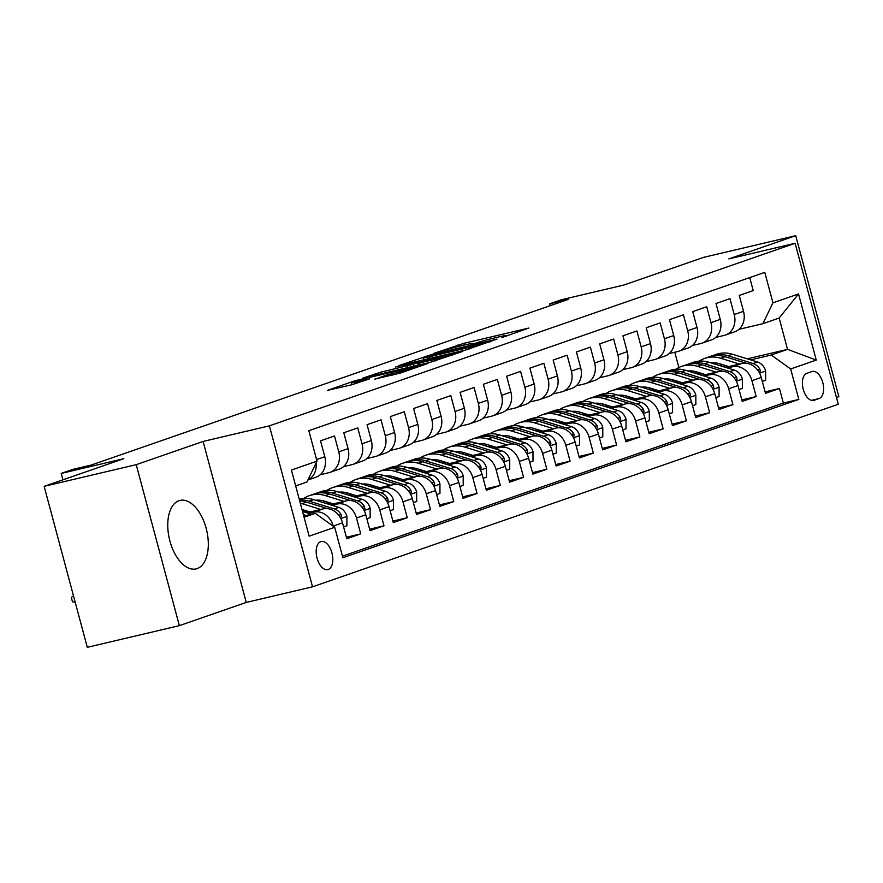 <?xml version="1.0" encoding="UTF-8"?>
<svg xmlns="http://www.w3.org/2000/svg" width="883" height="883" viewBox="0 0 883 883"><rect width="100%" height="100%" fill="white"/><g stroke="black" fill="none" stroke-linecap="round" stroke-linejoin="round"><path stroke-width="1.32" d="M501.82 337.571L528.884 328.046L463.807 343.366L433.641 353.443L441.842 351.158A14.161 0.662 -15 0 1 460.727 345.893L466.147 344.624A14.161 0.662 -15 0 1 472.515 343.487A14.161 0.662 -15 0 1 470.407 344.436L475.473 343.244A14.161 0.662 -15 0 1 494.348 337.979L499.767 336.699A14.161 0.662 -15 0 1 506.147 335.573A14.161 0.662 -15 0 1 504.027 336.522L501.82 337.571M197.13 568.597A35.177 19.139 76.8 0 0 206.423 529.314A35.177 19.139 76.8 0 0 179.977 500.418A35.177 19.139 76.8 0 0 178.94 500.727A35.177 19.139 76.8 0 0 169.646 540.01A35.177 19.139 76.8 0 0 196.092 568.895A35.177 19.139 76.8 0 0 197.13 568.597M328.233 569.48A14.426 7.848 76.8 0 0 332.041 553.365A14.426 7.848 76.8 0 0 321.191 541.511A14.426 7.848 76.8 0 0 320.772 541.632A14.426 7.848 76.8 0 0 316.953 557.758A14.426 7.848 76.8 0 0 327.803 569.601A14.426 7.848 76.8 0 0 328.233 569.48M374.911 379.061L400.396 373.067L428.001 363.421L355.043 380.728L327.438 390.385L351.478 384.833L369.569 378.895L356.644 381.82A11.843 0.563 -15 0 1 351.313 382.769A11.843 0.563 -15 0 1 357.174 380.694A11.843 0.563 -15 0 1 368.862 377.582L411.699 367.494A11.843 0.563 -15 0 1 417.03 366.555A11.843 0.563 -15 0 1 411.18 368.63A11.843 0.563 -15 0 1 399.48 371.732L386.445 375.065L374.977 379.282M836.444 397.493L838.85 396.655L795.715 235.673L703.641 257.35L623.961 285.01L561.356 299.756L549.723 303.796L568.133 299.458L91.258 465.043L72.847 469.381L61.214 473.42L62.925 479.822M136.225 464.668L179.359 625.65L246.247 602.427L203.101 441.445L136.225 464.668L44.15 486.345L123.819 458.674L61.214 473.42M203.101 441.445L269.403 425.838L795.13 243.289L838.265 404.271L312.538 586.82L269.403 425.838M795.715 235.673L728.839 258.896L795.13 243.289M465.518 350.054L497.03 339.105L431.953 354.425L398.454 365.728L465.518 350.054M462.847 351.379L430.01 362.383L362.946 378.056L381.037 372.107L413.321 364.26L421.632 361.302L395.363 367.019L462.847 351.379M179.359 625.65L87.285 647.327L44.15 486.345M308.675 513.354L313.818 512.14A18.035 15.11 70.9 0 1 333.211 526.08L342.516 522.846L346.776 538.729L360.728 533.884L346.379 537.261M331.931 505.275L337.074 504.061A18.035 15.11 70.9 0 1 356.478 518.001L365.783 514.767L370.032 530.65L383.995 525.804L369.635 529.182M355.198 497.195L360.341 495.981A18.035 15.11 70.9 0 1 379.734 509.921L389.039 506.687L393.299 522.57L407.251 517.725L392.902 521.102M378.454 489.116L383.597 487.913A18.035 15.11 70.9 0 1 403.001 501.842L412.306 498.608L416.555 514.491L430.518 509.646L416.169 513.023M401.721 481.036L406.864 479.833A18.035 15.11 70.9 0 1 426.257 493.763L435.562 490.54L439.822 506.412L453.774 501.566L439.425 504.944M424.988 472.968L430.131 471.754A18.035 15.11 70.9 0 1 449.524 485.683L458.829 482.46L463.078 498.343L477.041 493.487L462.692 496.875M448.244 464.888L453.387 463.674A18.035 15.11 70.9 0 1 472.78 477.615L482.085 474.381L486.345 490.264L500.308 485.418L485.948 488.796M471.511 456.809L476.654 455.595A18.035 15.11 70.9 0 1 496.047 469.535L505.352 466.301L509.612 482.184L523.564 477.339L509.215 480.716M494.767 448.73L499.91 447.515A18.035 15.11 70.9 0 1 519.314 461.456L528.619 458.222L532.868 474.105L546.831 469.259L532.471 472.637M518.034 440.65L523.178 439.447A18.035 15.11 70.9 0 1 542.57 453.376L551.875 450.142L556.135 466.025L570.087 461.18L555.738 464.557M541.29 432.582L546.434 431.368A18.035 15.11 70.9 0 1 565.837 445.297L575.142 442.074L579.391 457.946L593.354 453.1L579.005 456.478M564.557 424.502L569.701 423.288A18.035 15.11 70.9 0 1 589.093 437.228L598.398 433.995L602.659 449.877L616.61 445.032L602.261 448.409M587.824 416.423L592.968 415.209A18.035 15.11 70.9 0 1 612.361 429.149L621.665 425.915L625.915 441.798L639.877 436.953L625.528 440.33M611.08 408.343L616.224 407.129A18.035 15.11 70.9 0 1 635.617 421.07L644.921 417.836L649.182 433.719L663.144 428.873L648.784 432.251M634.347 400.264L639.491 399.05A18.035 15.11 70.9 0 1 658.884 412.99L668.188 409.756L672.449 425.639L686.4 420.794L672.051 424.171M657.603 392.184L662.747 390.981A18.035 15.11 70.9 0 1 682.151 404.911L691.455 401.688L695.705 417.56L709.667 412.714L695.318 416.092M680.87 384.116L686.014 382.902A18.035 15.11 70.9 0 1 705.407 396.831L714.711 393.608L718.972 409.491L732.923 404.635L718.574 408.023M704.126 376.037L709.27 374.822A18.035 15.11 70.9 0 1 728.674 388.763L737.978 385.529L742.228 401.412L756.19 396.566L751.93 380.683A18.035 15.11 -109.1 0 0 732.537 366.743L727.393 367.957M741.841 399.944L756.19 396.566M749.733 277.593L753.221 290.584L739.259 295.43L743.519 311.313A18.035 15.11 -109.1 0 1 734.7 331.82L725.396 335.054A18.035 15.11 -109.1 0 0 734.215 314.547L729.954 298.664L716.003 303.509L720.252 319.392A18.035 15.11 -109.1 0 1 711.444 339.9L702.14 343.134A18.035 15.11 70.9 0 1 700.881 343.498L692.449 345.485M702.14 343.134A18.035 15.11 70.9 0 0 710.947 322.626L706.698 306.743L692.736 311.589L696.996 327.472A18.035 15.11 -109.1 0 1 688.177 347.979L678.872 351.213A18.035 15.11 70.9 0 1 677.614 351.577L669.193 353.553M678.872 351.213A18.035 15.11 70.9 0 0 687.691 330.706L683.431 314.823L669.48 319.668L673.729 335.551A18.035 15.11 -109.1 0 1 664.91 356.059L655.605 359.282A18.035 15.11 70.9 0 1 654.358 359.646L645.926 361.633M655.605 359.282A18.035 15.11 70.9 0 0 664.424 338.774L660.175 322.902L646.213 327.748L650.473 343.619A18.035 15.11 -109.1 0 1 641.654 364.138L632.349 367.361A18.035 15.11 70.9 0 1 631.091 367.725L622.67 369.712M632.349 367.361A18.035 15.11 70.9 0 0 641.157 346.853L636.908 330.97L622.945 335.816L627.206 351.699A18.035 15.11 -109.1 0 1 618.387 372.207L609.082 375.441A18.035 15.11 70.9 0 1 607.835 375.805L599.402 377.792M609.082 375.441A18.035 15.11 70.9 0 0 617.901 354.933L613.641 339.05L599.689 343.895L603.939 359.778A18.035 15.11 -109.1 0 1 595.131 380.286L585.826 383.52A18.035 15.11 70.9 0 1 584.568 383.884L576.135 385.871M585.826 383.52A18.035 15.11 70.9 0 0 594.634 363.012L590.385 347.129L576.422 351.975L580.683 367.858A18.035 15.11 -109.1 0 1 571.864 388.365L562.559 391.599A18.035 15.11 70.9 0 1 561.312 391.964L552.879 393.95M562.559 391.599A18.035 15.11 70.9 0 0 571.378 371.092L567.118 355.209L553.166 360.054L557.416 375.937A18.035 15.11 -109.1 0 1 548.608 396.445L539.303 399.679A18.035 15.11 70.9 0 1 538.045 400.043L529.612 402.019M539.303 399.679A18.035 15.11 70.9 0 0 548.111 379.171L543.862 363.288L529.899 368.134L534.16 384.017A18.035 15.11 -109.1 0 1 525.341 404.524L516.036 407.747A18.035 15.11 70.9 0 1 514.778 408.112L506.356 410.098M516.036 407.747A18.035 15.11 70.9 0 0 524.855 387.24L520.595 371.368L506.643 376.213L510.893 392.085A18.035 15.11 -109.1 0 1 502.074 412.604L492.769 415.827A18.035 15.11 70.9 0 1 491.522 416.191L483.089 418.178M492.769 415.827A18.035 15.11 70.9 0 0 501.588 395.319L497.339 379.436L483.376 384.282L487.626 400.165A18.035 15.11 -109.1 0 1 478.818 420.672L469.513 423.906A18.035 15.11 70.9 0 1 468.255 424.27L459.833 426.257M469.513 423.906A18.035 15.11 70.9 0 0 478.321 403.399L474.072 387.516L460.109 392.361L464.37 408.244A18.035 15.11 -109.1 0 1 455.551 428.752L446.246 431.986A18.035 15.11 70.9 0 1 444.999 432.35L436.566 434.337M446.246 431.986A18.035 15.11 70.9 0 0 455.065 411.478L450.805 395.595L436.853 400.441L441.103 416.323A18.035 15.11 -109.1 0 1 432.295 436.831L422.99 440.065A18.035 15.11 70.9 0 1 421.732 440.429L413.299 442.405M422.99 440.065A18.035 15.11 70.9 0 0 431.798 419.557L427.549 403.674L413.586 408.52L417.847 424.403A18.035 15.11 -109.1 0 1 409.028 444.911L399.723 448.145A18.035 15.11 70.9 0 1 398.476 448.509L390.043 450.485M399.723 448.145A18.035 15.11 70.9 0 0 408.542 427.626L404.282 411.754L390.33 416.599L394.58 432.482A18.035 15.11 -109.1 0 1 385.772 452.99L376.456 456.213A18.035 15.11 70.9 0 1 375.209 456.577L366.776 458.564M376.456 456.213A18.035 15.11 70.9 0 0 385.275 435.705L381.026 419.822L367.063 424.679L371.324 440.551A18.035 15.11 -109.1 0 1 362.505 461.058L353.2 464.292A18.035 15.11 70.9 0 1 351.942 464.657L343.52 466.643M353.2 464.292A18.035 15.11 70.9 0 0 362.019 443.785L357.758 427.902L343.807 432.747L348.057 448.63A18.035 15.11 -109.1 0 1 339.238 469.138L329.933 472.372A18.035 15.11 70.9 0 1 328.686 472.736L320.253 474.723M329.933 472.372A18.035 15.11 70.9 0 0 338.752 451.864L334.491 435.981L320.54 440.827L324.789 456.71A18.035 15.11 -109.1 0 1 315.982 477.217L307.891 480.021M342.516 522.846A18.035 15.11 -109.1 0 0 323.123 508.906L306.765 512.758M365.783 514.767A18.035 15.11 -109.1 0 0 346.379 500.838L330.021 504.679M305.341 510.495L302.439 511.18M307.251 511.08L303.895 511.875M389.039 506.687A18.035 15.11 -109.1 0 0 369.646 492.758L353.288 496.61M328.608 502.416L325.253 503.211M330.518 503.012L327.163 503.796M412.306 498.608A18.035 15.11 -109.1 0 0 392.902 484.679L376.544 488.531M351.864 494.337L348.509 495.131M353.774 494.933L350.419 495.716M435.562 490.54A18.035 15.11 -109.1 0 0 416.169 476.599L399.811 480.451M375.132 486.257L371.776 487.052M317.251 500.738L318.046 500.462M377.041 486.853L373.686 487.648M458.829 482.46A18.035 15.11 -109.1 0 0 439.436 468.52L423.067 472.372M398.388 478.189L395.032 478.972M340.518 492.659L341.313 492.383M400.308 478.774L396.942 479.568M482.085 474.381A18.035 15.11 -109.1 0 0 462.692 460.44L446.334 464.292M421.655 470.109L418.299 470.893M363.774 484.579L364.58 484.303M423.564 470.694L420.209 471.489M505.352 466.301A18.035 15.11 -109.1 0 0 485.959 452.372L469.601 456.213M444.922 462.03L441.555 462.824M387.041 476.5L387.836 476.224M446.831 462.615L443.465 463.409M528.619 458.222A18.035 15.11 -109.1 0 0 509.215 444.292L492.857 448.145M468.178 453.95L464.822 454.745M410.297 468.42L411.103 468.145M470.087 454.546L466.732 455.33M551.875 450.142A18.035 15.11 -109.1 0 0 532.482 436.213L516.125 440.065M491.445 445.871L488.089 446.666M433.564 460.352L434.359 460.065M493.354 446.467L489.999 447.251M575.142 442.074A18.035 15.11 -109.1 0 0 555.738 428.134L539.381 431.986M514.701 437.791L511.345 438.586M456.831 452.273L457.626 451.997M516.61 438.387L513.255 439.182M598.398 433.995A18.035 15.11 -109.1 0 0 579.005 420.054L562.648 423.906M537.968 429.723L534.612 430.507M480.087 444.193L480.893 443.917M539.877 430.308L536.522 431.103M621.665 425.915A18.035 15.11 -109.1 0 0 602.272 411.975L585.904 415.827M561.235 421.644L557.868 422.427M503.354 436.114L504.149 435.838M563.144 422.229L559.778 423.023M644.921 417.836A18.035 15.11 -109.1 0 0 625.528 403.906L609.171 407.758M584.491 413.564L581.135 414.359M526.61 428.034L527.416 427.758M586.4 414.149L583.045 414.944M668.188 409.756A18.035 15.11 -109.1 0 0 648.795 395.827L632.438 399.679M607.758 405.485L604.391 406.279M549.877 419.955L550.672 419.679M609.667 406.081L606.301 406.864M691.455 401.688A18.035 15.11 -109.1 0 0 672.051 387.747L655.694 391.599M631.014 397.405L627.658 398.2M573.133 411.886L573.939 411.599M632.923 398.001L629.568 398.785M714.711 393.608A18.035 15.11 -109.1 0 0 695.318 379.668L678.961 383.52M654.281 389.326L650.926 390.12M596.4 403.807L597.195 403.531M656.19 389.922L652.835 390.716M737.978 385.529A18.035 15.11 -109.1 0 0 718.585 371.588L702.217 375.441M677.537 381.257L674.182 382.041M619.667 395.727L620.462 395.452M679.446 381.842L676.091 382.637M811.952 371.555L806.841 373.332A13.985 7.605 76.8 0 0 803.144 388.95A13.985 7.605 76.8 0 0 813.651 400.429A13.985 7.605 76.8 0 0 814.071 400.308L819.181 398.531A13.985 7.605 76.8 0 0 822.879 382.924A13.985 7.605 76.8 0 0 812.36 371.434A13.985 7.605 76.8 0 0 811.952 371.555M304.061 517.25L315.33 513.343L334.723 527.283L342.88 557.736L798.828 399.414L790.66 368.962L771.267 355.021L750.66 359.878M334.723 527.283L309.138 536.169L291.412 470.032L316.997 461.147L308.84 430.694L764.777 272.372L772.945 302.825L798.53 293.94L816.256 360.076L790.66 368.962M702.713 373.763L699.358 374.558M342.461 556.158L783.353 403.056L779.446 388.487L765.495 393.332L761.234 377.449A18.035 15.11 -109.1 0 0 741.841 363.509L725.484 367.361M700.804 373.178L697.449 373.962M642.923 387.648L643.729 387.372M715.716 337.405L724.148 335.419A18.035 15.11 -109.1 0 0 725.396 335.054M728.674 388.763L732.923 404.635M705.407 396.831L709.667 412.714M682.151 404.911L686.4 420.794M658.884 412.99L663.144 428.873M635.617 421.07L639.877 436.953M612.361 429.149L616.61 445.032M589.093 437.228L593.354 453.1M565.837 445.297L570.087 461.18M542.57 453.376L546.831 469.259M519.314 461.456L523.564 477.339M496.047 469.535L500.308 485.418M472.78 477.615L477.041 493.487M449.524 485.683L453.774 501.566M426.257 493.763L430.518 509.646M403.001 501.842L407.251 517.725M379.734 509.921L383.995 525.804M356.478 518.001L360.728 533.884M315.33 513.343L303.752 516.069M725.981 365.694L722.614 366.478M771.267 355.021L787.548 349.37L779.159 318.046L762.879 323.697L772.945 302.825M719.27 365.441L722.636 364.657M747.316 358.84L787.548 349.37L816.256 360.076M666.19 379.569L666.985 379.293M738.972 329.326L762.879 323.697M246.247 602.427L312.538 586.82M549.723 303.796L550.23 305.673M678.872 367.527L674.778 352.24M316.997 461.147L306.931 482.019L295.673 485.926M765.097 391.864L779.446 388.487M783.353 403.056L798.828 399.414M316.081 463.056A18.035 15.11 70.9 0 1 307.935 479.933M779.159 318.046L798.53 293.94M490.782 341.114L425.297 356.909A14.161 0.662 -15 0 0 423.178 357.847A14.161 0.662 -15 0 0 429.557 356.721L468.597 347.527A14.161 0.662 -15 0 0 487.471 342.262L490.926 341.633M434.811 359.447A11.843 0.563 -15 0 0 446.5 356.346A11.843 0.563 -15 0 0 452.35 354.271A11.843 0.563 -15 0 0 447.03 355.209L431.93 358.763L417.725 363.354L434.811 359.447L435.22 360.959M762.316 381.478L765.627 380.33L765.616 370.827A11.954 10.011 -109.1 0 0 757.537 362.008L732.338 354.215A34.492 28.896 -109.1 0 0 716.334 354.348L711.919 355.882A34.492 28.896 -109.1 0 0 710.539 356.401M712.758 362.803A28.631 23.984 -109.1 0 0 712.184 363.255M739.501 364.061L720.705 358.255A34.492 28.896 -109.1 0 0 704.7 358.388A34.492 28.896 -109.1 0 0 699.148 361.147M690.429 370.882A34.492 28.896 -109.1 0 0 690.02 371.666M728.839 366.577L719.91 363.818A28.631 23.984 -109.1 0 0 711.102 362.924M696.334 371.798A28.631 23.984 -109.1 0 0 695.34 373.31M759.06 372.207L760.307 371.125L759.866 369.204A11.954 10.011 -109.1 0 0 753.122 363.542L727.923 355.75A34.492 28.896 -109.1 0 0 711.919 355.882M704.7 358.388L709.126 356.853A34.492 28.896 70.9 0 1 725.131 356.721L746.245 363.244M699.237 372.692A28.631 23.984 -109.1 0 0 698.729 373.664M739.06 389.558L742.36 388.41L742.349 378.906A11.954 10.011 -109.1 0 0 734.281 370.087L709.071 362.295A34.492 28.896 -109.1 0 0 693.078 362.416L688.652 363.962A34.492 28.896 -109.1 0 0 687.272 364.48M689.491 370.882A28.631 23.984 -109.1 0 0 688.917 371.335M716.234 372.14L697.449 366.335A34.492 28.896 -109.1 0 0 681.444 366.456A34.492 28.896 -109.1 0 0 675.881 369.226M667.162 378.962A34.492 28.896 -109.1 0 0 666.753 379.745M705.583 374.657L696.643 371.886A28.631 23.984 -109.1 0 0 687.835 370.992M673.067 379.867A28.631 23.984 -109.1 0 0 672.073 381.39M735.793 380.286L737.04 379.204L736.61 377.284A11.954 10.011 -109.1 0 0 729.855 371.622L704.656 363.829A34.492 28.896 -109.1 0 0 688.652 363.962M681.444 366.456L685.859 364.922A34.492 28.896 70.9 0 1 701.864 364.8L722.978 371.324M675.97 380.772A28.631 23.984 -109.1 0 0 675.473 381.743M715.793 397.637L719.093 396.489L719.093 386.986A11.954 10.011 -109.1 0 0 711.014 378.167L685.815 370.374A34.492 28.896 -109.1 0 0 669.811 370.496L665.396 372.03A34.492 28.896 -109.1 0 0 664.016 372.56M666.235 378.962A28.631 23.984 -109.1 0 0 665.661 379.403M692.978 380.22L674.182 374.403A34.492 28.896 -109.1 0 0 658.177 374.535A34.492 28.896 -109.1 0 0 652.625 377.306M643.906 387.03A34.492 28.896 -109.1 0 0 643.486 387.825M682.316 382.725L673.387 379.966A28.631 23.984 -109.1 0 0 664.579 379.072M649.8 387.946A28.631 23.984 -109.1 0 0 648.806 389.469M712.526 388.365L713.784 387.284L713.343 385.363A11.954 10.011 -109.1 0 0 706.599 379.701L681.389 371.909A34.492 28.896 -109.1 0 0 665.396 372.03M658.177 374.535L662.603 373.001A34.492 28.896 70.9 0 1 678.597 372.869L699.722 379.403M652.714 388.851A28.631 23.984 -109.1 0 0 652.206 389.822M692.537 405.716L695.837 404.569L695.826 395.054A11.954 10.011 -109.1 0 0 687.747 386.235L662.548 378.443A34.492 28.896 -109.1 0 0 646.544 378.575L642.129 380.109A34.492 28.896 -109.1 0 0 640.749 380.639M642.967 387.041A28.631 23.984 -109.1 0 0 642.394 387.482M669.711 388.299L650.914 382.482A34.492 28.896 -109.1 0 0 634.921 382.615A34.492 28.896 -109.1 0 0 629.358 385.385M620.639 395.109A34.492 28.896 -109.1 0 0 620.23 395.904M659.049 390.805L650.12 388.045A28.631 23.984 -109.1 0 0 641.312 387.151M626.544 396.026A28.631 23.984 -109.1 0 0 625.55 397.549M689.27 396.434L690.517 395.363L690.076 393.432A11.954 10.011 -109.1 0 0 683.332 387.769L658.133 379.977A34.492 28.896 -109.1 0 0 642.129 380.109M634.921 382.615L639.336 381.081A34.492 28.896 70.9 0 1 655.341 380.948L676.455 387.482M629.447 396.92A28.631 23.984 -109.1 0 0 628.95 397.891M669.27 413.796L672.57 412.648L672.57 403.134A11.954 10.011 -109.1 0 0 664.491 394.315L639.292 386.522A34.492 28.896 -109.1 0 0 623.288 386.655L618.862 388.189A34.492 28.896 -109.1 0 0 617.482 388.719M619.711 395.12A28.631 23.984 -109.1 0 0 619.138 395.562M646.455 396.379L627.658 390.562A34.492 28.896 -109.1 0 0 611.654 390.694A34.492 28.896 -109.1 0 0 606.102 393.465M597.383 403.189A34.492 28.896 -109.1 0 0 596.963 403.984M635.793 398.884L626.864 396.125A28.631 23.984 -109.1 0 0 618.056 395.231M603.277 404.105A28.631 23.984 -109.1 0 0 602.283 405.628M666.003 404.513L667.261 403.432L666.82 401.511A11.954 10.011 -109.1 0 0 660.065 395.849L634.866 388.056A34.492 28.896 -109.1 0 0 618.862 388.189M611.654 390.694L616.08 389.16A34.492 28.896 70.9 0 1 632.073 389.028L653.199 395.562M606.18 404.999A28.631 23.984 -109.1 0 0 605.683 405.97M646.003 421.875L649.314 420.727L649.303 411.213A11.954 10.011 -109.1 0 0 641.224 402.394L616.025 394.602A34.492 28.896 -109.1 0 0 600.021 394.734L595.606 396.268A34.492 28.896 -109.1 0 0 594.226 396.798M596.444 403.2A28.631 23.984 -109.1 0 0 595.87 403.641M623.188 404.458L604.391 398.641A34.492 28.896 -109.1 0 0 588.398 398.774A34.492 28.896 -109.1 0 0 582.835 401.533M574.116 411.268A34.492 28.896 -109.1 0 0 573.707 412.052M612.526 406.964L603.597 404.204A28.631 23.984 -109.1 0 0 594.789 403.31M580.021 412.184A28.631 23.984 -109.1 0 0 579.027 413.697M642.747 412.593L643.994 411.511L643.552 409.591A11.954 10.011 -109.1 0 0 636.809 403.928L611.61 396.136A34.492 28.896 -109.1 0 0 595.606 396.268M588.398 398.774L592.813 397.24A34.492 28.896 70.9 0 1 608.817 397.107L629.932 403.641M582.923 413.078A28.631 23.984 -109.1 0 0 582.416 414.05M622.747 429.944L626.047 428.796L626.036 419.293A11.954 10.011 -109.1 0 0 617.968 410.474L592.769 402.681A34.492 28.896 -109.1 0 0 576.765 402.814L572.339 404.348A34.492 28.896 -109.1 0 0 570.959 404.867M573.188 411.268A28.631 23.984 -109.1 0 0 572.603 411.721M599.932 412.527L581.135 406.721A34.492 28.896 -109.1 0 0 565.131 406.853A34.492 28.896 -109.1 0 0 559.579 409.613M550.849 419.348A34.492 28.896 -109.1 0 0 550.44 420.131M589.27 415.043L580.341 412.284A28.631 23.984 -109.1 0 0 571.533 411.379M556.754 420.264A28.631 23.984 -109.1 0 0 555.76 421.776M619.48 420.672L620.738 419.591L620.296 417.67A11.954 10.011 -109.1 0 0 613.542 412.008L588.343 404.215A34.492 28.896 -109.1 0 0 572.339 404.348M565.131 406.853L569.546 405.308A34.492 28.896 70.9 0 1 585.55 405.187L606.665 411.71M559.656 421.158A28.631 23.984 -109.1 0 0 559.16 422.129M599.48 438.023L602.791 436.875L602.78 427.372A11.954 10.011 -109.1 0 0 594.7 418.553L569.502 410.761A34.492 28.896 -109.1 0 0 553.498 410.882L549.083 412.416A34.492 28.896 -109.1 0 0 547.703 412.946M549.921 419.348A28.631 23.984 -109.1 0 0 549.347 419.8M576.665 420.606L557.868 414.8A34.492 28.896 -109.1 0 0 541.864 414.922A34.492 28.896 -109.1 0 0 536.312 417.692M527.592 427.427A34.492 28.896 -109.1 0 0 527.184 428.211M566.003 423.123L557.074 420.352A28.631 23.984 -109.1 0 0 548.266 419.458M533.487 428.332A28.631 23.984 -109.1 0 0 532.504 429.855M596.224 428.752L597.471 427.67L597.029 425.749A11.954 10.011 -109.1 0 0 590.285 420.087L565.087 412.295A34.492 28.896 -109.1 0 0 549.083 412.416M541.864 414.922L546.29 413.387A34.492 28.896 70.9 0 1 562.294 413.266L583.409 419.789M536.4 429.237A28.631 23.984 -109.1 0 0 535.893 430.209M576.224 446.103L579.524 444.955L579.513 435.451A11.954 10.011 -109.1 0 0 571.444 426.632L546.235 418.84A34.492 28.896 -109.1 0 0 530.241 418.961L525.815 420.496A34.492 28.896 -109.1 0 0 524.436 421.025M526.654 427.427A28.631 23.984 -109.1 0 0 526.08 427.869M553.398 428.685L534.612 422.869A34.492 28.896 -109.1 0 0 518.608 423.001A34.492 28.896 -109.1 0 0 513.045 425.772M504.325 435.496A34.492 28.896 -109.1 0 0 503.917 436.29M542.747 431.191L533.807 428.432A28.631 23.984 -109.1 0 0 524.999 427.538M510.231 436.412A28.631 23.984 -109.1 0 0 509.237 437.935M572.957 436.831L574.204 435.749L573.773 433.829A11.954 10.011 -109.1 0 0 567.018 428.167L541.82 420.374A34.492 28.896 -109.1 0 0 525.815 420.496M518.608 423.001L523.023 421.467A34.492 28.896 70.9 0 1 539.027 421.334L560.142 427.869M513.133 437.306A28.631 23.984 -109.1 0 0 512.637 438.288M552.957 454.182L556.257 453.034L556.257 443.52A11.954 10.011 -109.1 0 0 548.177 434.701L522.979 426.908A34.492 28.896 -109.1 0 0 506.974 427.041L502.559 428.575A34.492 28.896 -109.1 0 0 501.169 429.105M503.398 435.507A28.631 23.984 -109.1 0 0 502.824 435.948M530.142 436.765L511.345 430.948A34.492 28.896 -109.1 0 0 495.341 431.081A34.492 28.896 -109.1 0 0 489.789 433.851M481.069 443.575A34.492 28.896 -109.1 0 0 480.65 444.37M519.48 439.27L510.551 436.511A28.631 23.984 -109.1 0 0 501.743 435.617M486.963 444.491A28.631 23.984 -109.1 0 0 485.97 446.014M549.69 444.9L550.948 443.829L550.506 441.897A11.954 10.011 -109.1 0 0 543.762 436.235L518.553 428.443A34.492 28.896 -109.1 0 0 502.559 428.575M495.341 431.081L499.767 429.546A34.492 28.896 70.9 0 1 515.76 429.414L536.886 435.948M489.877 445.385A28.631 23.984 -109.1 0 0 489.37 446.356M529.69 462.262L533.001 461.114L532.99 451.599A11.954 10.011 -109.1 0 0 524.91 442.78L499.712 434.988A34.492 28.896 -109.1 0 0 483.707 435.12L479.292 436.655A34.492 28.896 -109.1 0 0 477.913 437.184M480.131 443.586A28.631 23.984 -109.1 0 0 479.557 444.028M506.875 444.844L488.078 439.028A34.492 28.896 -109.1 0 0 472.085 439.16A34.492 28.896 -109.1 0 0 466.522 441.93M457.802 451.654A34.492 28.896 -109.1 0 0 457.394 452.449M496.213 447.35L487.284 444.591A28.631 23.984 -109.1 0 0 478.476 443.696M463.707 452.571A28.631 23.984 -109.1 0 0 462.714 454.094M526.434 452.979L527.681 451.897L527.239 449.977A11.954 10.011 -109.1 0 0 520.495 444.315L495.297 436.522A34.492 28.896 -109.1 0 0 479.292 436.655M472.085 439.16L476.5 437.626A34.492 28.896 70.9 0 1 492.504 437.493L513.619 444.028M466.61 453.465A28.631 23.984 -109.1 0 0 466.114 454.436M506.434 470.33L509.734 469.193L509.734 459.679A11.954 10.011 -109.1 0 0 501.654 450.86L476.456 443.067A34.492 28.896 -109.1 0 0 460.451 443.2L456.025 444.734A34.492 28.896 -109.1 0 0 454.646 445.264M456.875 451.666A28.631 23.984 -109.1 0 0 456.301 452.107M483.619 452.913L464.822 447.107A34.492 28.896 -109.1 0 0 448.818 447.239A34.492 28.896 -109.1 0 0 443.266 449.999M434.546 459.734A34.492 28.896 -109.1 0 0 434.127 460.518M472.957 455.429L464.028 452.67A28.631 23.984 -109.1 0 0 455.22 451.776M440.44 460.65A28.631 23.984 -109.1 0 0 439.447 462.162M503.167 461.058L504.425 459.977L503.983 458.056A11.954 10.011 -109.1 0 0 497.228 452.394L472.03 444.602A34.492 28.896 -109.1 0 0 456.025 444.734M448.818 447.239L453.244 445.705A34.492 28.896 70.9 0 1 469.237 445.573L490.363 452.096M443.343 461.544A28.631 23.984 -109.1 0 0 442.847 462.515M483.167 478.409L486.478 477.261L486.467 467.758A11.954 10.011 -109.1 0 0 478.387 458.939L453.189 451.147A34.492 28.896 -109.1 0 0 437.184 451.279L432.769 452.813A34.492 28.896 -109.1 0 0 431.39 453.332M433.608 459.734A28.631 23.984 -109.1 0 0 433.034 460.186M460.352 460.992L441.555 455.186A34.492 28.896 -109.1 0 0 425.562 455.308A34.492 28.896 -109.1 0 0 419.999 458.078M411.279 467.813A34.492 28.896 -109.1 0 0 410.871 468.597M449.69 463.509L440.76 460.738A28.631 23.984 -109.1 0 0 431.953 459.844M417.184 468.73A28.631 23.984 -109.1 0 0 416.191 470.242M479.911 469.138L481.158 468.056L480.716 466.136A11.954 10.011 -109.1 0 0 473.972 460.473L448.774 452.681A34.492 28.896 -109.1 0 0 432.769 452.813M425.562 455.308L429.977 453.774A34.492 28.896 70.9 0 1 445.981 453.652L467.096 460.175M420.087 469.624A28.631 23.984 -109.1 0 0 419.58 470.595M459.911 486.489L463.211 485.341L463.2 475.838A11.954 10.011 -109.1 0 0 455.131 467.019L429.922 459.226A34.492 28.896 -109.1 0 0 413.928 459.348L409.502 460.882A34.492 28.896 -109.1 0 0 408.123 461.412M410.352 467.813A28.631 23.984 -109.1 0 0 409.767 468.266M437.096 469.072L418.299 463.266A34.492 28.896 -109.1 0 0 402.295 463.387A34.492 28.896 -109.1 0 0 396.743 466.158M388.012 475.893A34.492 28.896 -109.1 0 0 387.604 476.677M426.434 471.588L417.504 468.818A28.631 23.984 -109.1 0 0 408.697 467.924M393.917 476.798A28.631 23.984 -109.1 0 0 392.924 478.321M456.643 477.217L457.902 476.136L457.46 474.215A11.954 10.011 -109.1 0 0 450.705 468.553L425.507 460.76A34.492 28.896 -109.1 0 0 409.502 460.882M402.295 463.387L406.71 461.853A34.492 28.896 70.9 0 1 422.714 461.732L443.829 468.255M396.82 477.703A28.631 23.984 -109.1 0 0 396.324 478.674M436.644 494.568L439.955 493.42L439.944 483.906A11.954 10.011 -109.1 0 0 431.864 475.087L406.666 467.295A34.492 28.896 -109.1 0 0 390.661 467.427L386.246 468.961A34.492 28.896 -109.1 0 0 384.867 469.491M387.085 475.893A28.631 23.984 -109.1 0 0 386.511 476.334M413.829 477.151L395.032 471.334A34.492 28.896 -109.1 0 0 379.028 471.467A34.492 28.896 -109.1 0 0 373.476 474.237M364.756 483.961A34.492 28.896 -109.1 0 0 364.348 484.756M403.167 479.657L394.237 476.897A28.631 23.984 -109.1 0 0 385.43 476.003M370.65 484.877A28.631 23.984 -109.1 0 0 369.668 486.401M433.387 485.297L434.635 484.215L434.193 482.295A11.954 10.011 -109.1 0 0 427.449 476.632L402.24 468.84A34.492 28.896 -109.1 0 0 386.246 468.961M379.028 471.467L383.454 469.933A34.492 28.896 70.9 0 1 399.458 469.8L420.573 476.334M373.564 485.771A28.631 23.984 -109.1 0 0 373.056 486.754M413.387 502.648L416.688 501.5L416.677 491.986A11.954 10.011 -109.1 0 0 408.608 483.167L383.399 475.374A34.492 28.896 -109.1 0 0 367.405 475.507L362.979 477.041A34.492 28.896 -109.1 0 0 361.6 477.571M363.818 483.972A28.631 23.984 -109.1 0 0 363.244 484.414M390.562 485.231L371.776 479.414A34.492 28.896 -109.1 0 0 355.772 479.546A34.492 28.896 -109.1 0 0 350.209 482.317M341.489 492.041A34.492 28.896 -109.1 0 0 341.081 492.835M379.911 487.736L370.97 484.977A28.631 23.984 -109.1 0 0 362.162 484.083M347.394 492.957A28.631 23.984 -109.1 0 0 346.401 494.48M410.12 493.365L411.368 492.295L410.937 490.363A11.954 10.011 -109.1 0 0 404.182 484.701L378.984 476.908A34.492 28.896 -109.1 0 0 362.979 477.041M355.772 479.546L360.187 478.012A34.492 28.896 70.9 0 1 376.191 477.88L397.306 484.414M350.297 493.851A28.631 23.984 -109.1 0 0 349.8 494.822M390.12 510.727L393.421 509.579L393.421 500.065A11.954 10.011 -109.1 0 0 385.341 491.246L360.143 483.454A34.492 28.896 -109.1 0 0 344.138 483.586L339.723 485.12A34.492 28.896 -109.1 0 0 338.332 485.65M340.562 492.052A28.631 23.984 -109.1 0 0 339.988 492.493M367.306 493.31L348.509 487.493A34.492 28.896 -109.1 0 0 332.505 487.626A34.492 28.896 -109.1 0 0 326.953 490.396M318.233 500.12A34.492 28.896 -109.1 0 0 317.814 500.915M356.644 495.816L347.714 493.056A28.631 23.984 -109.1 0 0 338.906 492.162M324.127 501.036A28.631 23.984 -109.1 0 0 323.134 502.559M386.853 501.445L388.112 500.363L387.67 498.442A11.954 10.011 -109.1 0 0 380.926 492.78L355.717 484.988A34.492 28.896 -109.1 0 0 339.723 485.12M332.505 487.626L336.931 486.091A34.492 28.896 70.9 0 1 352.924 485.959L374.05 492.493M327.041 501.93A28.631 23.984 -109.1 0 0 326.533 502.902M366.853 518.796L370.165 517.648L370.154 508.144A11.954 10.011 -109.1 0 0 362.074 499.325L336.876 491.533A34.492 28.896 -109.1 0 0 320.871 491.665L316.456 493.2A34.492 28.896 -109.1 0 0 315.076 493.729M317.295 500.12A28.631 23.984 -109.1 0 0 316.721 500.573M344.039 501.378L325.242 495.573A34.492 28.896 -109.1 0 0 309.249 495.705A34.492 28.896 -109.1 0 0 303.686 498.465M333.377 503.895L324.447 501.136A28.631 23.984 -109.1 0 0 315.639 500.242M363.597 509.524L364.845 508.442L364.403 506.522A11.954 10.011 -109.1 0 0 357.659 500.86L332.461 493.067A34.492 28.896 -109.1 0 0 316.456 493.2M309.249 495.705L313.664 494.171A34.492 28.896 70.9 0 1 329.668 494.039L350.783 500.562M303.774 510.01A28.631 23.984 -109.1 0 0 303.266 510.981M343.597 526.875L346.898 525.727L346.898 516.224A11.954 10.011 -109.1 0 0 338.818 507.405L313.62 499.612A34.492 28.896 -109.1 0 0 299.238 499.237M320.783 509.458L301.986 503.652A34.492 28.896 -109.1 0 0 300.297 503.189M310.121 511.974L301.975 509.447M340.33 517.604L341.589 516.522L341.147 514.601A11.954 10.011 -109.1 0 0 334.392 508.939L309.193 501.147A34.492 28.896 -109.1 0 0 299.436 499.988M299.69 500.926A34.492 28.896 70.9 0 1 306.401 502.118L327.527 508.641M311.533 514.237L302.505 511.445M306.213 515.495L303.355 514.612M75.243 602.383L72.483 601.787L71.313 597.438L73.477 595.804M313.818 512.14L323.123 508.906M337.074 504.061L346.379 500.838M360.341 495.981L369.646 492.758M383.597 487.913L392.902 484.679M406.864 479.833L416.169 476.599M430.131 471.754L439.436 468.52M453.387 463.674L462.692 460.44M476.654 455.595L485.959 452.372M499.91 447.515L509.215 444.292M523.178 439.447L532.482 436.213M546.434 431.368L555.738 428.134M569.701 423.288L579.005 420.054M592.968 415.209L602.272 411.975M616.224 407.129L625.528 403.906M639.491 399.05L648.795 395.827M662.747 390.981L672.051 387.747M686.014 382.902L695.318 379.668M709.27 374.822L718.585 371.588M732.537 366.743L741.841 363.509M734.215 314.547L743.519 311.313M316.578 459.568L324.789 456.71M338.752 451.864L348.057 448.63M362.019 443.785L371.324 440.551M385.275 435.705L394.58 432.482M408.542 427.626L417.847 424.403M431.798 419.557L441.103 416.323M455.065 411.478L464.37 408.244M478.321 403.399L487.626 400.165M501.588 395.319L510.893 392.085M524.855 387.24L534.16 384.017M548.111 379.171L557.416 375.937M571.378 371.092L580.683 367.858M594.634 363.012L603.939 359.778M617.901 354.933L627.206 351.699M641.157 346.853L650.473 343.619M664.424 338.774L673.729 335.551M687.691 330.706L696.996 327.472M710.947 322.626L720.252 319.392M751.93 380.683L761.234 377.449M811.411 400.363L819.181 398.531M813.232 400.507L814.071 400.308M458.299 346.478L457.913 345.01M464.259 345.065L463.807 343.366M430.01 358.41L429.557 356.721M469.028 349.138L468.597 347.527M375.529 375.209L375.132 373.752M381.489 373.807L381.037 372.107M407.88 367.593L407.427 365.893M413.84 366.191L413.321 364.26M420.165 364.701L419.712 363.001M386.831 376.511L386.445 375.065M392.803 375.109L392.339 373.421M399.889 373.233L399.48 371.732M357.041 383.31L356.644 381.82M355.187 381.29L355.043 380.728M759.579 373.156L765.616 371.059M727.923 355.75L732.338 354.215M720.705 358.255L725.131 356.721M753.122 363.542L757.537 362.008M757.404 369.789L759.866 369.204M736.312 381.235L742.36 379.138M704.656 363.829L709.071 362.295M697.449 366.335L701.864 364.8M729.855 371.622L734.281 370.087M734.137 377.858L736.61 377.284M713.056 389.315L719.093 387.218M681.389 371.909L685.815 370.374M674.182 374.403L678.597 372.869M706.599 379.701L711.014 378.167M710.881 385.937L713.343 385.363M689.789 397.394L695.826 395.297M658.133 379.977L662.548 378.443M650.914 382.482L655.341 380.948M683.332 387.769L687.747 386.235M687.614 394.017L690.076 393.432M666.533 405.474L672.57 403.376M634.866 388.056L639.292 386.522M627.658 390.562L632.073 389.028M660.065 395.849L664.491 394.315M664.358 402.096L666.82 401.511M643.265 413.542L649.303 411.456M611.61 396.136L616.025 394.602M604.391 398.641L608.817 397.107M636.809 403.928L641.224 402.394M641.091 410.176L643.552 409.591M620.009 421.621L626.047 419.524M588.343 404.215L592.769 402.681M581.135 406.721L585.55 405.187M613.542 412.008L617.968 410.474M617.824 418.244L620.296 417.67M596.742 429.701L602.78 427.604M565.087 412.295L569.502 410.761M557.868 414.8L562.294 413.266M590.285 420.087L594.7 418.553M594.568 426.323L597.029 425.749M573.475 437.78L579.513 435.683M541.82 420.374L546.235 418.84M534.612 422.869L539.027 421.334M567.018 428.167L571.444 426.632M571.301 434.403L573.773 433.829M550.219 445.86L556.257 443.763M518.553 428.443L522.979 426.908M511.345 430.948L515.76 429.414M543.762 436.235L548.177 434.701M548.045 442.482L550.506 441.897M526.952 453.939L532.99 451.842M495.297 436.522L499.712 434.988M488.078 439.028L492.504 437.493M520.495 444.315L524.91 442.78M524.778 450.562L527.239 449.977M503.696 462.008L509.734 459.911M472.03 444.602L476.456 443.067M464.822 447.107L469.237 445.573M497.228 452.394L501.654 450.86M501.522 458.641L503.983 458.056M480.429 470.087L486.467 467.99M448.774 452.681L453.189 451.147M441.555 455.186L445.981 453.652M473.972 460.473L478.387 458.939M478.255 466.71L480.716 466.136M457.173 478.167L463.211 476.069M425.507 460.76L429.922 459.226M418.299 463.266L422.714 461.732M450.705 468.553L455.131 467.019M454.988 474.789L457.46 474.215M433.906 486.246L439.944 484.149M402.24 468.84L406.666 467.295M395.032 471.334L399.458 469.8M427.449 476.632L431.864 475.087M431.732 482.869L434.193 482.295M410.639 494.325L416.677 492.228M378.984 476.908L383.399 475.374M371.776 479.414L376.191 477.88M404.182 484.701L408.608 483.167M408.465 490.948L410.937 490.363M387.383 502.405L393.421 500.308M355.717 484.988L360.143 483.454M348.509 487.493L352.924 485.959M380.926 492.78L385.341 491.246M385.209 499.027L387.67 498.442M364.116 510.473L370.154 508.376M332.461 493.067L336.876 491.533M325.242 495.573L329.668 494.039M357.659 500.86L362.074 499.325M361.942 507.107L364.403 506.522M340.86 518.553L346.898 516.456M309.193 501.147L313.62 499.612M301.986 503.652L306.401 502.118M334.392 508.939L338.818 507.405M338.686 515.175L341.147 514.601M506.334 336.28L506.147 335.573M472.714 344.193L472.515 343.487M491.401 341.467L491.246 340.904M423.73 359.889L423.178 357.847M421.787 361.875L421.632 361.302M452.538 354.966L452.35 354.271M418.211 365.165L417.725 363.354M417.206 367.229L417.03 366.555M351.842 384.756L351.313 382.769"/></g></svg>
